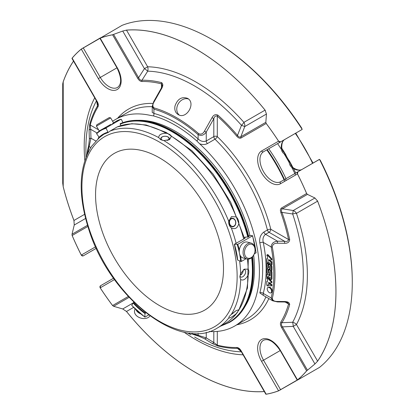 <?xml version="1.0" encoding="UTF-8"?>
<svg xmlns="http://www.w3.org/2000/svg" width="415" height="415" viewBox="0 0 415 415"><rect width="100%" height="100%" fill="white"/><g stroke="black" fill="none" stroke-linecap="round" stroke-linejoin="round"><path stroke-width="0.62" d="M223.498 268.671A90.465 52.233 -120 0 0 159.531 157.876A90.465 52.233 -120 0 0 114.296 153.394A90.465 52.233 -120 0 0 114.296 257.855A90.465 52.233 -120 0 0 204.761 310.088A90.465 52.233 -120 0 0 223.498 268.671M251.08 257.705A7.237 5.115 -75 0 1 244.663 250.556A7.237 5.115 -75 0 1 253.524 245.441A7.237 5.115 -75 0 1 251.08 257.705M162.971 140.452A3.922 2.267 180 0 1 161.917 137.189A3.922 2.267 180 0 1 167.629 136.82A3.922 2.267 180 0 1 167.842 140.135A3.922 2.267 180 0 1 167.136 140.462M233.961 226.087A3.922 3.092 -95.1 0 1 229.479 222.113A3.922 3.092 -95.1 0 1 234.283 219.338A3.922 3.092 -95.1 0 1 233.961 226.087M240.259 274.559L240.897 274.927L240.897 273.018M240.897 274.927A4.114 2.376 120 0 0 243.2 269.963M235.035 311.317A3.922 0.83 -38.8 0 1 231.186 314.492A3.922 0.83 -38.8 0 1 231.16 314.508M96.446 126.129L110.686 117.907L109.342 117.544L96.804 124.78L96.446 126.129L99.242 130.974L101.089 129.905M250.587 258.41A8.222 5.815 -75 0 1 246.951 258.996A8.222 5.815 -75 0 1 243.465 249.55A8.222 5.815 -75 0 1 251.21 243.112A8.222 5.815 -75 0 1 255.08 250.079A8.222 5.815 -75 0 1 250.587 258.41M246.951 258.996L243.133 257.974A8.222 5.815 -75 0 1 239.263 251.002A8.222 5.815 -75 0 1 243.755 242.676A8.222 5.815 -75 0 1 247.392 242.085L251.21 243.112M135.031 308.869L134.616 310.425A8.222 5.815 15 0 0 141.012 318.16A8.222 5.815 15 0 0 149.934 315.929M135.996 309.803A8.222 5.815 15 0 0 140.55 313.828M168.687 140.016A4.275 2.469 0 0 0 165.87 136.276A4.275 2.469 0 0 0 160.864 139.155A4.275 2.469 0 0 0 161.461 140.026M233.961 226.419A4.275 3.372 84.9 0 0 235.471 220.78A4.275 3.372 84.9 0 0 230.937 218.627A4.275 3.372 84.9 0 0 229.422 224.271A4.275 3.372 84.9 0 0 233.961 226.419M239.932 275.835A4.114 2.376 120 0 0 240.7 276.955A4.114 2.376 120 0 0 243.346 276.343A4.114 2.376 120 0 0 245.54 272.748A4.114 2.376 120 0 0 244.814 269.833A4.114 2.376 120 0 0 243.47 269.729M110.826 124.365L99.242 130.974M166.254 133.257C161.233 133.381 158.722 134.834 158.722 137.604L160.605 139.616L163.884 140.586L169.548 139.606L171.416 136.234C170.643 134.823 168.921 133.827 166.254 133.257A112.273 64.823 -120 0 0 117.248 126.907L131.825 123.712L146.168 124.998L166.182 132.432L191.875 150.676L213.191 174.207L230.683 202.255L244.513 238.412M239.351 250.001A62.665 36.178 -120 0 0 237.774 244.331L234.48 244.207L243.683 239.019A112.273 64.823 -120 0 0 238.843 223.555C237.489 228.234 234.978 229.687 231.311 227.908C229.402 226.248 228.541 224.033 228.727 221.252L231.471 216.635L236.26 216.905A112.273 64.823 -120 0 0 171.416 136.234M238.843 223.555C238.833 220.796 237.971 218.581 236.26 216.905M99.512 137.453L91.58 146.313C78.679 167.188 77.797 195.029 88.934 229.848C109.851 297.239 179.965 352.356 217.439 327.949L224.972 323.601A112.273 64.823 -120 0 0 236.26 313.688C232.41 316.801 229.9 318.253 228.727 318.035L229.23 316.495L231.311 314.363L235.953 310.747L238.449 309.844L238.843 310.015A112.273 64.823 -120 0 0 248.18 275.161C245.561 279.44 243.05 280.888 240.648 279.508L239.849 276.872L240.648 273.547L244.331 269.127L248.18 269.2A112.273 64.823 -120 0 0 247.459 259.1M248.18 275.161C249.021 272.562 249.021 270.575 248.18 269.2M236.26 313.688L238.843 310.015M244.311 237.624L245.649 237.012L247.926 237.1L249.14 236.4L248.72 236.384M243.683 239.019L245.229 237.997L244.399 237.966M121.372 123.203L120.085 123.737L120.905 125.569M158.722 137.604A112.273 64.823 -120 0 0 109.716 131.254L117.248 126.907M103.449 134.564L99.683 137.417L99.144 137.251L96.654 133.796L96.705 133.288L96.654 133.796A62.245 35.939 -120 0 1 106.173 128.297L106.302 127.753L120.983 119.276L121.445 119.484L122.866 122.648M109.716 131.254L108.382 132.39L107.921 132.183L106.173 128.297M108.382 132.39L107.921 132.183A57.944 33.454 -120 0 0 99.144 137.251M111.386 124.811A62.665 36.178 60 0 1 115.816 121.403A62.665 36.178 60 0 1 120.983 119.276L121.445 119.484M133.889 302.281L133.049 302.929L131.763 305.373A62.245 35.939 -120 0 0 144.768 316.904L145.037 317.06L144.768 316.904L145.037 313.558L145.805 312.801M145.037 317.06L148.648 314.98M237.665 259.769L237.66 260.081A57.944 33.454 -120 0 0 234.449 244.388L234.48 244.207M237.66 260.081L241.286 261.492L246.033 258.753M237.774 244.331L252.455 235.855A62.665 36.178 60 0 1 255.967 253.015L255.967 252.704L254.188 254.042M252.481 235.679L249.623 235.575L248.652 236.135M306.716 370.797L306.618 370.854A1.644 1.312 40.2 0 0 306.638 370.886L314.933 363.96L317.605 361.133L296.46 324.509A5.758 4.43 28.5 0 0 292.674 322.263A5.758 0.872 -93.1 0 1 293.234 326.372L296.46 324.509A157.809 91.113 -120 0 0 296.46 213.362A5.758 4.7 60 0 0 293.234 210.524L292.674 213.984A5.758 1.567 161.5 0 1 296.46 213.362L317.605 201.151L314.933 197.991L307.437 194.381L306.638 193.509A1.644 0.275 156.9 0 1 306.618 193.509A1.644 1.344 60 0 0 306.716 193.665M266.093 123.307A1.644 1.344 60 0 0 266.181 123.473A1.644 0.275 -36.9 0 1 266.197 123.457L265.833 122.326L266.456 114.026L265.06 110.136L243.911 122.342A5.758 1.567 -41.5 0 1 241.478 125.314L244.757 126.554A5.758 4.7 60 0 0 243.911 122.342A157.809 91.113 -120 0 0 147.657 66.768L144.43 68.636A5.758 0.872 -146.9 0 1 147.704 71.172A5.758 4.43 91.5 0 0 147.657 66.768L126.513 30.145L122.726 31.047L112.584 34.767A1.644 1.312 79.8 0 0 112.595 34.803L112.698 34.746M268.432 283.227L268.339 282.656L271.083 282.869A0.7 0.405 -120 0 0 271.234 282.838A0.7 0.405 -120 0 0 271.125 281.868L267.374 277.822A0.659 0.379 -120 0 0 266.985 277.749A0.659 0.379 -120 0 0 266.845 278.034A0.659 0.379 -120 0 0 266.99 278.579L267.519 279.155L267.519 281.427L267.016 281.386A0.659 0.379 -120 0 0 266.855 281.417A0.659 0.379 -120 0 0 266.731 281.619L266.731 284.861A0.825 0.477 -120 0 0 267.089 285.691A0.825 0.477 -120 0 0 267.722 285.909A0.825 0.477 -120 0 0 267.893 285.577L267.893 285.017A0.929 0.534 60 0 1 268.085 284.591A0.929 0.534 60 0 1 268.546 284.638L270.798 285.935A0.825 0.477 -120 0 0 271.208 285.976A0.825 0.477 -120 0 0 271.337 285.318A0.825 0.477 -120 0 0 270.798 284.597L268.432 283.227L269.013 282.89L271.379 284.259A0.825 0.477 -120 0 1 271.918 284.986A0.825 0.477 -120 0 1 271.794 285.644L271.208 285.976M268.474 265.693A2.054 1.188 60 0 1 268.899 264.754A2.054 1.188 60 0 1 270.481 265.304A2.054 1.188 60 0 1 271.379 267.374L271.379 270.44A0.825 0.477 60 0 1 271.208 270.819A0.825 0.477 60 0 1 270.575 270.596A0.825 0.477 60 0 1 270.217 269.771L270.217 266.513L269.636 266.176L269.636 268.386A2.059 1.188 60 0 1 269.211 269.33A2.059 1.188 60 0 1 267.628 268.78A2.059 1.188 60 0 1 266.731 266.71L266.731 263.681A0.825 0.477 60 0 1 266.897 263.302A0.825 0.477 60 0 1 267.535 263.525A0.825 0.477 60 0 1 267.893 264.35L267.893 267.665L268.474 267.997L268.474 265.693M267.893 273.06L268.474 273.392L268.474 271.088A2.054 1.188 60 0 1 268.899 270.149A2.054 1.188 60 0 1 270.481 270.699A2.054 1.188 60 0 1 271.379 272.769L271.379 279.222A0.825 0.477 60 0 1 271.208 279.601A0.825 0.477 60 0 1 270.575 279.383A0.825 0.477 60 0 1 270.217 278.553L270.217 277.557L269.719 277.033L269.636 278.216A0.825 0.477 60 0 1 269.465 278.595A0.825 0.477 60 0 1 268.832 278.372A0.825 0.477 60 0 1 268.474 277.547L268.474 276.546L267.976 276.022L267.893 277.21A0.825 0.477 60 0 1 267.722 277.588A0.825 0.477 60 0 1 267.089 277.365A0.825 0.477 60 0 1 266.731 276.54L266.731 274.59A0.825 0.477 60 0 1 266.897 274.211A0.825 0.477 60 0 1 267.312 274.253L270.217 275.933L270.217 271.944L269.724 271.426L269.636 273.786A2.059 1.188 60 0 1 269.211 274.725A2.059 1.188 60 0 1 267.628 274.175A2.059 1.188 60 0 1 266.731 272.105L266.731 269.029A0.825 0.477 60 0 1 266.902 268.655A0.825 0.477 60 0 1 267.535 268.873A0.825 0.477 60 0 1 267.893 269.703L267.893 273.06L268.474 272.722M271.597 291.408A3.092 1.785 60 0 1 270.959 292.824A3.092 1.785 60 0 1 267.862 291.04A3.092 1.785 60 0 1 267.862 287.465A3.092 1.785 60 0 1 269.413 287.621A3.092 1.785 60 0 1 271.597 291.408M267.379 255.018L271.099 259.027A0.7 0.405 60 0 1 271.234 260.023A0.7 0.405 60 0 1 271.083 260.055L267.893 259.811L270.793 261.777A0.835 0.482 60 0 1 271.379 262.799L271.379 264.739A0.825 0.477 60 0 1 271.208 265.118A0.825 0.477 60 0 1 270.575 264.894A0.825 0.477 60 0 1 270.217 264.07L270.217 263.069L269.719 262.545L269.636 263.733A0.825 0.477 60 0 1 269.465 264.111A0.825 0.477 60 0 1 268.832 263.888A0.825 0.477 60 0 1 268.474 263.063L268.474 262.062L267.976 261.538L267.893 262.726A0.825 0.477 60 0 1 267.722 263.105A0.825 0.477 60 0 1 267.089 262.882A0.825 0.477 60 0 1 266.731 262.057L266.731 259.007A0.835 0.482 60 0 1 266.902 258.623A0.835 0.482 60 0 1 267.084 258.587L267.525 258.618L267.525 256.34L266.99 255.77A0.659 0.379 60 0 1 266.85 255.225A0.659 0.379 60 0 1 266.985 254.94A0.659 0.379 60 0 1 267.379 255.018L267.96 254.68A0.659 0.379 -120 0 0 267.566 254.603L266.985 254.94M266.456 114.026L244.757 126.554L240.856 136.748C239.766 137.479 238.646 137.033 237.499 135.409L241.478 125.314A153.742 88.763 60 0 0 147.704 71.172L141.961 80.251C140.586 80.417 139.471 79.571 138.6 77.714L144.43 68.636L122.726 31.047M162.198 85.257L161.207 88.322L161.611 88.566L154.038 101.966L153.649 101.727L152.232 106.401L152.232 112.46L153.918 113.419L153.918 109.14L152.232 106.401M162.203 85.257L161.476 83.872A1.644 1.172 -75.8 0 1 161.596 82.632C163.183 83.882 163.188 85.858 161.611 88.566M97.805 103.781L96.98 101.742L97.805 103.781L97.52 105.908A1.644 1.281 31.2 0 0 97.909 106.966A145.701 84.121 -120 0 0 90.216 125.014A1.644 1.172 -164.2 0 1 89.764 124.106L89.08 130.445A1.644 1.344 178.4 0 1 90.698 129.324L90.968 138.205A1.644 1.344 178.1 0 0 89.355 139.31L89.08 130.445M98.594 129.853L90.216 125.014L90.698 129.324L97.017 132.971M89.764 124.106A146.863 84.79 -120 0 1 97.52 105.908L96.513 100.731M81.267 49.079A1.644 1.338 50.6 0 0 81.288 49.11A198.188 114.426 -120 0 0 72.158 58.147L72.023 58.468L72.137 58.121A198.225 114.447 60 0 1 81.267 49.079L100.389 37.864M73.528 61.124A198.188 114.426 -120 0 0 63.205 81.833L63.179 81.812A198.225 114.447 60 0 1 73.507 61.088M63.179 81.812L62.722 83.923L62.722 183.264L63.205 186.693A198.188 114.426 -120 0 0 73.963 220.464A1.644 0.358 159 0 1 73.937 220.469A198.225 114.447 60 0 1 63.179 186.683M73.937 220.469L74.249 225.003L72.023 234.226L72.137 235.497A1.644 0.275 -23.1 0 0 72.158 235.492A1.644 1.344 -120 0 1 72.075 235.326M84.567 214.342L73.963 220.464L74.109 220.962M126.155 311.105L126.497 311.499A1.644 0.358 141 0 1 126.513 311.483L122.726 308.968L113.622 306.28L112.584 305.549A198.225 114.447 60 0 1 100.186 287.849L100.456 285.8A1.644 0.949 -120 0 1 100.544 285.738L113.56 278.226L100.544 285.738A1.644 1.644 0 0 0 100.28 285.925M264.308 391.563A198.225 114.447 60 0 1 126.497 311.499M263.426 295.413L259.832 292.928A2.469 1.743 -165.1 0 1 263.26 293.41L263.245 295.35L272.712 300.813L271.161 297.97A1.644 1.146 -166.6 0 0 272.302 298.463C272.624 300.486 274.346 301.487 277.464 301.461L284.56 301.523L284.571 301.995L287.72 302.665L288.56 303.988L285.147 302.016M284.56 301.523C287.694 301.508 289.405 302.504 289.691 304.506A1.644 1.172 -164.2 0 1 288.56 303.988A145.701 84.121 -120 0 1 280.867 322.04A1.644 1.281 -148.8 0 0 281.935 322.699C281.105 323.793 281.282 325.189 282.459 326.88L281.536 327.414C280.322 325.23 280.099 323.441 280.867 322.04M289.691 304.506A146.863 84.79 -120 0 1 281.935 322.699L292.674 322.263A153.742 88.763 60 0 0 292.674 213.984L281.935 212.381C281.105 210.571 281.282 209.378 282.459 208.802L307.437 194.381M266.197 394.234L265.833 394.162L266.181 394.203A198.188 114.426 -120 0 0 278.574 390.816A1.644 1.338 69.4 0 0 278.589 390.847A198.225 114.447 60 0 1 266.197 394.234A1.644 1.312 -100.2 0 1 266.181 394.203L241.099 350.758L240.835 350.908L265.839 394.219M241.478 351.821L237.499 348.356A1.644 1.281 -91.2 0 1 236.778 347.49C238.371 347.526 239.808 348.616 241.099 350.758M239.486 349.176L240.835 350.908L239.486 349.176L237.499 348.356A146.863 84.79 -120 0 1 217.865 345.975A1.644 1.172 -75.8 0 1 217.299 345.13A145.701 84.121 -120 0 0 236.778 347.49M217.865 345.975L212.029 343.402A1.644 1.344 -58.4 0 0 213.813 342.557L217.299 345.13L217.299 331.403M317.428 361.439L317.631 361.159A1.644 1.297 -145.5 0 1 317.605 361.133A198.188 114.426 -120 0 0 317.605 201.151A1.644 0.358 159 0 0 317.631 201.151L317.428 200.673M317.631 201.151A198.225 114.447 60 0 1 317.631 361.159M204.486 131.093L206.25 132.079L206.25 140.976C203.407 142.039 200.694 141.359 198.111 138.937A121.709 70.27 -120 0 0 153.918 113.419A2.469 1.743 105.1 0 1 153.394 115.894A119.536 69.014 60 0 1 196.798 140.95A2.469 1.012 131.5 0 0 198.111 138.937L198.111 134.657A1.644 0.685 131.1 0 1 198.655 133.656C201.062 134.699 203.008 133.848 204.486 131.093L212.029 117.678L213.813 118.674L206.25 132.079C203.931 135.274 201.218 136.136 198.111 134.657A126.783 73.201 -120 0 0 153.918 109.14A1.644 1.157 105.8 0 1 154.053 107.905C152.466 106.639 152.455 104.658 154.038 101.966M212.029 117.678C213.512 114.914 215.458 114.063 217.865 115.121A1.644 0.659 132.1 0 0 217.299 116.101C215.608 115.635 214.446 116.491 213.813 118.674L213.813 136.613L206.25 140.976A2.469 1.427 60 0 0 207.433 143.564C205.181 144.731 202.593 144.809 199.672 143.808L196.798 140.95M289.691 239.533C289.405 242.142 287.699 243.398 284.56 243.304L277.464 243.226C274.346 243.133 272.629 244.388 272.302 246.982A1.644 0.7 169.4 0 1 271.161 246.941C271.441 243.538 273.552 241.618 277.49 241.193L284.586 241.265C286.791 241.805 288.114 241.229 288.56 239.528A1.644 0.659 -12.1 0 0 289.691 239.533A146.863 84.79 -120 0 0 281.935 212.381A1.644 0.405 -19.6 0 1 280.867 212.594C280.099 210.317 280.322 208.781 281.536 207.993A1.644 1.344 60 0 0 282.459 208.802L293.234 210.524L314.933 197.991M284.56 243.304L284.586 241.265L269.055 232.296A2.469 1.427 120 0 0 270.798 229.272A2.469 0.887 -14.2 0 0 267.405 229.983A2.469 1.427 -120 0 0 269.055 232.296L265.564 234.309C263.224 236.239 262.456 238.926 263.26 242.381L271.161 246.941A132.541 76.521 -120 0 1 271.161 297.97L263.26 293.41A121.709 70.27 -120 0 0 263.26 242.381A2.469 1.012 168.5 0 0 259.832 242.931C259.168 238.205 260.527 234.558 263.914 231.995A2.469 1.427 -120 0 0 265.564 234.309L277.49 241.193L277.464 243.226M265.382 110.53L265.071 110.115A1.644 0.358 141 0 0 265.06 110.136A198.188 114.426 -120 0 0 126.513 30.145A1.644 1.297 85.5 0 1 126.497 30.108L126.155 30.145M126.497 30.108A198.225 114.447 60 0 1 265.071 110.115M85.988 157.15L85.884 148.731A153.742 88.763 60 0 1 96.456 100.835M95.798 140.996L90.968 138.205L89.132 146.547A1.644 1.157 -165.8 0 1 88.675 145.655L89.355 139.31M174.995 105.97C174.305 109.856 175.343 112.704 178.118 114.514C186.47 120.023 196.409 102.796 187.461 98.324C181.682 96.41 177.527 98.962 174.995 105.97M271.664 282.532A0.7 0.405 -120 0 0 271.82 282.501A0.7 0.405 -120 0 0 271.706 281.531L271.125 281.868M267.374 277.822L267.955 277.49L271.706 281.531M267.016 281.386L267.519 281.095M267.722 285.909L268.303 285.572A0.825 0.477 -120 0 0 268.474 285.24L267.893 285.577M268.479 284.602A0.929 0.534 -120 0 0 268.474 284.68L268.474 285.24M268.474 265.678L268.474 264.018A0.825 0.477 -120 0 0 267.888 263.006M269.211 269.33L269.792 268.993A2.059 1.188 -120 0 0 270.217 268.142M271.208 270.819L271.794 270.481A0.825 0.477 -120 0 0 271.96 270.108L271.96 267.037A2.054 1.188 -120 0 0 271.202 265.123M270.279 264.407A2.054 1.188 -120 0 0 269.48 264.417L268.899 264.754M267.893 269.703L268.474 269.366A0.825 0.477 -120 0 0 268.474 269.361L268.474 271.016M269.211 274.725L269.792 274.393A2.059 1.188 -120 0 0 270.217 273.542M270.217 275.259L269.252 274.704M267.722 277.588L268.303 277.251A0.825 0.477 -120 0 0 268.474 276.883L267.893 277.21M269.465 278.595L270.046 278.257A0.825 0.477 -120 0 0 270.217 277.889L269.636 278.216M271.208 279.601L271.794 279.264A0.825 0.477 -120 0 0 271.96 278.89L271.96 272.432A2.054 1.188 -120 0 0 271.363 270.73M270.217 269.781A2.054 1.188 -120 0 0 269.48 269.812L268.899 270.149M270.959 292.824L271.54 292.487A3.092 1.785 -120 0 0 272.012 290.012A3.092 1.785 -120 0 0 269.994 287.284A3.092 1.785 -120 0 0 268.443 287.133L267.862 287.465M271.099 259.027L271.68 258.69L267.96 254.68M267.722 263.105L268.303 262.768A0.825 0.477 -120 0 0 268.474 262.399M269.465 264.111L270.046 263.774A0.825 0.477 -120 0 0 270.217 263.406L269.636 263.733M271.208 265.118L271.794 264.78A0.825 0.477 -120 0 0 271.96 264.402L271.96 262.462A0.835 0.482 -120 0 0 271.374 261.445L268.65 259.873M267.893 260.106L268.339 259.847M271.664 259.723A0.7 0.405 -120 0 0 271.82 259.686A0.7 0.405 -120 0 0 271.68 258.69M277.464 301.461L277.474 301.928L284.571 301.995M187.466 332.908L190.962 334.76M212.029 343.402L204.486 338.728L198.655 336.145A1.644 1.157 105.8 0 1 198.111 335.304L206.25 337.883L213.813 342.557L213.813 331.595M204.486 338.728A1.644 1.344 -58.1 0 0 206.25 337.883L206.25 332.306M71.977 58.432L96.98 101.742L97.24 101.592C98.454 103.771 98.677 105.56 97.909 106.966M212.112 39.534L212.999 40.042A196.975 113.726 -120 0 1 301.57 127.893L302.182 129.371A198.225 114.447 -120 0 0 212.112 39.534A198.225 114.447 -120 0 0 122.041 25.367L100.186 38.154A198.225 114.447 60 0 1 112.584 34.767M161.476 87.814L161.476 83.872A145.701 84.121 -120 0 0 141.997 81.511C140.41 81.475 138.968 80.391 137.676 78.243L138.6 77.714L113.622 34.45M141.997 81.511A1.644 1.281 -91.2 0 1 141.961 80.251A146.863 84.79 -120 0 1 161.596 82.632M100.456 37.827L100.186 38.154A1.644 1.338 -110.6 0 0 100.202 38.19L100.399 38.076M100.202 38.19L117.227 67.671A18.914 10.92 -120 0 1 117.227 89.516A18.914 10.92 -120 0 1 98.314 78.591L81.288 49.11L100.202 38.19A198.188 114.426 -120 0 1 112.595 34.803L137.676 78.243M83.176 255.873L81.267 255.08A198.225 114.447 60 0 1 72.137 235.497M82.979 255.962A1.644 1.644 0 0 0 83.275 255.827L96.285 248.315L83.275 255.827A1.644 1.344 -120 0 1 81.288 255.075L81.267 255.08M100.186 287.849L100.202 287.834A1.644 1.344 -120 0 1 100.544 285.738M278.589 390.847L302.182 377.396M280.649 389.835A1.644 0.949 -120 0 0 280.561 389.669L278.574 390.816L261.549 361.33L263.535 360.184L280.561 389.669L297.228 380.047A1.644 1.644 0 0 0 297.296 380.15M306.638 370.886A198.225 114.447 60 0 1 297.508 379.927L297.929 379.86L297.508 379.927A1.644 1.338 -129.4 0 1 297.488 379.896L297.228 380.047L280.203 350.561L280.462 350.41A18.914 10.92 -120 0 0 261.549 339.491A18.914 10.92 -120 0 0 261.549 361.33M319.26 159.474A1.644 1.344 60 0 0 319.109 159.547A1.644 0.949 60 0 1 319.208 159.5L319.566 159.401L320.484 160.652A196.975 113.726 -120 0 1 352.278 281.282L352.278 282.309A198.225 114.447 -120 0 1 319.509 367.394L297.929 379.86M266.197 123.457A198.225 114.447 60 0 1 278.589 141.157L278.574 141.167A1.644 1.344 60 0 0 280.561 141.92L263.535 151.75A17.269 9.97 -120 0 0 263.535 171.691A17.269 9.97 -120 0 0 280.805 181.661L297.83 171.836A1.644 1.344 60 0 0 297.488 173.932L297.929 171.789L319.509 159.386A198.225 114.447 -120 0 1 352.278 282.309M297.508 173.921A198.225 114.447 60 0 1 306.638 193.509M217.865 115.121A146.863 84.79 -120 0 1 237.499 135.409A1.644 0.405 139.6 0 0 236.778 136.234A145.701 84.121 -120 0 0 217.299 116.101L217.299 136.613A2.469 0.887 -45.8 0 1 214.991 139.196L207.433 143.564M265.833 122.326L240.856 136.748A1.644 1.344 60 0 0 241.099 137.951C239.813 138.61 238.376 138.039 236.778 136.234M278.589 141.157L280.649 141.857L301.928 129.573A1.644 0.949 60 0 1 301.84 129.636L301.84 129.636A1.644 1.344 60 0 0 301.975 129.542M297.929 171.789A1.644 0.949 -120 0 0 297.83 171.836L319.109 159.547A1.644 1.644 0 0 1 319.405 159.412M280.649 141.857A1.644 0.949 -120 0 1 280.561 141.92L301.84 129.636A1.644 1.644 0 0 0 302.104 129.444M284.84 139.45A1.644 1.344 -120 0 1 284.82 139.461L263.535 151.75A1.644 1.344 -120 0 1 261.549 150.998A18.914 10.92 -120 0 0 261.549 172.837A18.914 10.92 -120 0 0 280.462 183.757L297.488 173.932A198.188 114.426 -120 0 1 306.618 193.509L281.536 207.993M292.98 167.613A146.433 84.541 -120 0 0 289.623 161.368L291.081 165.419L292.84 167.51A1.644 0.83 125.5 0 0 292.02 167.593C289.872 165.829 288.964 163.583 289.296 160.854A17.269 9.97 60 0 1 285.8 154.8C283.274 153.721 281.78 151.812 281.329 149.073A17.269 9.97 60 0 1 284.82 139.461L263.535 151.75M284.82 139.461C282.542 140.737 281.536 143.72 281.811 148.404A1.644 0.83 174.5 0 1 281.329 149.073M295.724 173.05A146.433 84.541 -120 0 0 293.452 168.516M289.623 161.368L289.296 160.854M285.8 154.8L285.52 154.261A146.433 84.541 -120 0 0 281.79 148.233M281.811 148.404L282.74 150.977L285.52 154.261M277.599 143.632A144.736 83.565 60 0 1 281.365 149.39M284.218 153.996A144.736 83.565 60 0 1 289.198 162.628M291.766 167.401A144.736 83.565 60 0 1 295.589 175.026M120.085 123.743A113.482 65.518 60 0 1 173.086 131.254A113.482 65.518 60 0 1 173.091 131.254A113.482 65.518 60 0 1 248.725 236.638M252.538 256.755A113.482 65.518 60 0 1 253.332 270.243A113.482 65.518 60 0 1 229.832 322.19L229.355 322.465A113.482 65.518 -120 0 0 252.087 257.238M173.205 131.322A113.15 65.326 60 0 1 173.325 131.389A113.15 65.326 60 0 1 248.777 236.612M252.564 256.724A113.15 65.326 60 0 1 253.332 269.968A113.15 65.326 60 0 1 253.332 270.103M153.394 115.894L150.521 115.427A119.24 68.843 -120 0 0 115.474 119.484A119.24 68.843 -120 0 0 112.641 121.289M98.952 136.981A119.24 68.843 -120 0 0 98.033 138.755M209.305 331.492A119.24 68.843 -120 0 0 234.719 326.019A119.24 68.843 -120 0 0 199.672 143.808M249.965 235.58A112.232 64.797 -120 0 0 175.099 131.114A112.232 64.797 -120 0 0 138.091 120.324M245.301 306.016A112.232 64.797 -120 0 0 253.658 255.137M267.219 149.623A108.574 62.686 60 0 1 284.488 179.534M266.788 149.872A111.23 64.216 60 0 1 284.747 181.288M285.458 154.738A144.736 83.565 60 0 1 289.177 161.181M188.431 99.009A9.358 7.641 -60 0 0 178.258 103.802A9.358 7.641 -60 0 0 179.197 115.012M226.746 315.358A109.768 63.376 -120 0 0 159.531 142.117A109.768 63.376 -120 0 0 92.312 237.743A109.768 63.376 -120 0 0 226.746 315.358M228.727 221.252A112.273 64.823 -120 0 0 163.884 140.586M231.311 314.363A112.273 64.823 -120 0 0 240.648 279.508M217.439 327.949A112.273 64.823 -120 0 0 228.727 318.035M236.151 243.372A112.273 64.823 -120 0 0 231.311 227.908M240.648 273.547A112.273 64.823 -120 0 0 239.631 261.019M108.263 132.427A57.524 33.21 -120 0 0 103.703 134.33A57.524 33.21 -120 0 0 99.683 137.417M106.302 127.753A62.665 36.178 -120 0 0 101.136 129.879A62.665 36.178 -120 0 0 96.705 133.288M133.469 302.525A57.524 33.21 -120 0 0 145.354 313.066M133.049 302.929A57.944 33.454 -120 0 0 145.037 313.558M240.695 261.523A62.245 35.939 -120 0 0 239.673 254.25M239.305 252.429A62.245 35.939 -120 0 0 237.209 244.492M241.286 261.492A62.665 36.178 -120 0 0 240.607 256.148M63.205 81.833L63.205 186.693M94.724 97.831A157.809 91.113 -120 0 0 84.831 160.455M264.288 391.527A198.188 114.426 -120 0 1 126.513 311.483L133.568 307.406M183.912 332.078A157.809 91.113 -120 0 0 243.097 354.82M241.359 351.816A153.742 88.763 60 0 1 194.594 337.027M97.24 101.592L72.158 58.147A1.644 1.312 -139.8 0 1 72.137 58.121M85.568 218.466L74.249 225.003M87.482 225.304L72.023 234.226M122.726 308.968L132.992 303.038M113.622 306.28L129.081 297.353M314.933 363.96L293.234 326.372L282.459 326.88L307.437 370.144M272.302 298.463A133.703 77.195 -120 0 0 272.302 246.982M88.675 145.655A127.95 73.87 -120 0 0 86.865 154.992M198.655 133.656A127.95 73.87 -120 0 0 154.053 107.905M267.893 285.017L268.474 284.68M270.798 284.597L271.379 284.259M267.893 267.665L268.474 267.327M267.893 264.35L268.474 264.018M269.636 268.386L270.217 268.054M269.636 266.176L269.926 266.01M271.379 270.44L271.96 270.108M271.379 267.374L271.96 267.037M269.636 273.786L270.217 273.449M269.636 271.612L269.926 271.446M267.893 276.214L268.183 276.042M269.636 277.22L269.926 277.049M271.379 279.222L271.96 278.89M271.379 272.769L271.96 272.432M267.084 258.587L267.525 258.332M267.893 262.726L268.474 262.389M267.893 261.725L268.183 261.559M269.636 262.737L269.926 262.565M271.379 264.739L271.96 264.402M271.379 262.799L271.96 262.462M270.793 261.777L271.374 261.445M189.665 333.043A127.95 73.87 -120 0 0 198.655 336.145M98.314 78.591L100.295 77.444L83.275 47.964A1.644 0.949 -120 0 0 83.176 47.803M114.514 279.57L100.202 287.834A198.188 114.426 -120 0 0 112.595 305.528L128.271 296.481M87.835 226.445L72.158 235.492A198.188 114.426 -120 0 0 81.288 255.075L95.6 246.811M280.462 350.41L297.488 379.896A198.188 114.426 -120 0 0 306.618 370.854L281.536 327.414M297.83 171.836L280.805 181.661A1.644 1.344 60 0 0 280.462 183.757M280.867 212.594A145.701 84.121 -120 0 1 288.56 239.528L270.798 229.272A121.709 70.27 -120 0 0 217.299 136.613A2.469 1.427 0 0 0 213.813 136.613A2.469 1.427 -120 0 0 214.991 139.196A119.24 68.843 -120 0 1 267.405 229.983L263.914 231.995M261.549 150.998L278.574 141.167A198.188 114.426 -120 0 0 266.181 123.473L241.099 137.951M191.855 333.261A126.783 73.201 -120 0 0 198.111 335.304L198.111 333.38M90.797 147.507L89.132 146.547A126.783 73.201 -120 0 0 87.773 152.985M152.845 103.434A121.709 70.27 -120 0 0 117.575 118.275M117.227 67.671L100.295 77.444A17.269 9.97 -120 0 0 117.564 87.42C121.834 84.152 121.631 77.621 116.963 67.821L99.942 38.341A1.644 1.644 0 0 1 99.885 38.227M236.82 324.805A121.709 70.27 -120 0 0 268.837 298.577M280.203 350.561L263.535 360.184A17.269 9.97 -120 0 1 263.535 340.243C268.495 338.178 274.05 341.618 280.203 350.561M302.042 169.403A17.269 9.97 60 0 1 292.02 167.593M248.253 236.913A113.482 65.518 -120 0 0 172.614 131.524A113.482 65.518 -120 0 0 120.111 123.8M247.817 237.095A113.15 65.326 -120 0 0 172.381 131.934A113.15 65.326 -120 0 0 120.262 124.132M221.486 325.614A113.15 65.326 -120 0 0 251.656 257.642M152.232 106.707A119.24 68.843 -120 0 0 128.022 112.242L115.474 119.484M259.832 292.928A119.24 68.843 -120 0 0 259.832 242.931M234.719 326.019L247.262 318.777A119.24 68.843 -120 0 0 265.922 296.891M312.578 163.318A110.955 64.06 -120 0 0 295.304 133.407M268.718 148.757A110.955 64.06 60 0 1 285.992 178.668M285.484 178.964A110.54 63.822 60 0 1 286.168 180.463M110.686 117.907L113.482 122.752M102.557 129.06L101.732 129.532M248.31 259.131L247.475 287.989L238.558 310.773M237.484 312.288C233.993 317.019 229.822 320.79 224.972 323.601M103.703 134.33L108.32 132.421M101.136 129.879L96.648 133.334M115.816 121.403L121.045 119.245M144.83 317.081L131.747 305.482M234.351 244.342L237.541 259.94M252.585 235.72L256.086 252.844M161.207 88.322L153.649 101.727M271.234 282.838L271.82 282.501M266.985 277.749L267.322 277.552M266.855 281.417L267.436 281.08M266.897 263.302L267.317 263.063M266.902 268.655L267.327 268.406M266.897 274.211L267.41 273.921M266.902 258.623L267.483 258.291M271.234 260.023L271.82 259.686M272.712 300.813L277.474 301.928M292.84 167.51C296.761 170.088 299.843 170.71 302.089 169.377M220.458 326.206L229.355 322.465M253.332 269.968L253.332 270.243M295.76 133.142L313.029 163.059"/></g></svg>
